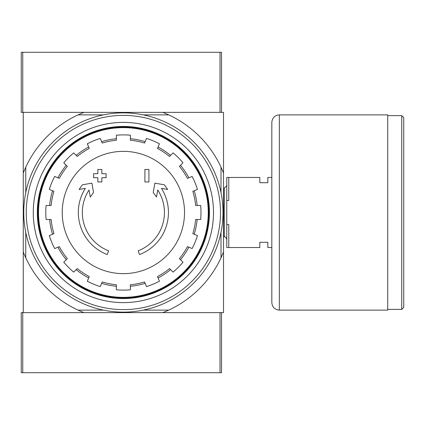 <?xml version="1.0" encoding="UTF-8"?>
<svg xmlns="http://www.w3.org/2000/svg" width="425" height="425" viewBox="0 0 425 425"><rect width="100%" height="100%" fill="white"/><g stroke="black" fill="none" stroke-linecap="round" stroke-linejoin="round"><path stroke-width="0.64" d="M107.265 254.575A45.061 45.061 0 0 1 85.34 188.36L79.082 189.46L82.397 184.811L91.896 183.138L93.537 192.467L90.281 197.041L89.037 190.007A41.055 41.055 0 0 0 108.566 250.787L107.265 254.575L108.566 250.787M139.506 254.575L138.199 250.787L139.506 254.575A45.061 45.061 0 0 0 161.431 188.36L167.689 189.46L164.369 184.811L154.875 183.138L153.228 192.467L156.49 197.041L157.728 190.007A41.055 41.055 0 0 1 138.199 250.787M148.915 181.958L144.909 181.958L144.909 169.442L148.915 169.442L148.915 181.958M101.857 181.958L97.851 181.958L97.851 177.703L93.596 177.703L93.596 173.697L97.851 173.697L97.851 169.442L101.857 169.442L101.857 173.697L106.112 173.697L106.112 177.703L101.857 177.703L101.857 181.958M168.72 310.128L162.887 312.63L223.513 312.63L223.513 251.998L221.011 257.837A107.642 107.642 0 0 1 168.72 310.128L143.257 310.128M220.012 372.709L220.012 312.63L83.884 312.63L78.046 310.128A107.642 107.642 0 0 1 25.755 257.837L23.253 251.998L23.253 312.63L83.884 312.63L22.753 312.63L22.753 372.709L221.51 372.709L221.51 312.63M221.011 192.626L221.011 167.163L223.513 173.002L223.513 112.37L23.253 112.37L23.253 251.998M223.513 173.002L223.513 251.998M221.011 232.374L221.011 257.837M221.011 167.163A107.642 107.642 0 0 0 168.72 114.872L143.257 114.872M103.509 114.872L78.046 114.872A107.642 107.642 0 0 0 25.755 167.163L25.755 192.626M25.755 232.374L25.755 257.837M103.509 310.128L78.046 310.128M78.046 114.872L83.884 112.37L21.25 112.37L21.25 52.291L221.51 52.291L221.51 112.37M220.012 52.291L220.012 112.37L162.887 112.37L168.72 114.872M23.253 173.002L25.755 167.163M38.521 212.5A84.862 84.862 0 0 1 165.814 139.007A84.862 84.862 0 0 1 165.814 285.993A84.862 84.862 0 0 1 38.521 212.5M37.873 212.5A85.51 85.51 0 0 1 166.138 138.444A85.51 85.51 0 0 1 166.138 286.556A85.51 85.51 0 0 1 37.873 212.5M123.383 151.353A61.147 61.147 0 0 1 184.53 212.5A61.147 61.147 0 0 1 123.383 273.647A61.147 61.147 0 0 1 62.236 212.5A61.147 61.147 0 0 1 123.383 151.353M130.395 289.786L130.395 284.755A72.595 72.595 0 0 0 144.558 281.94L146.482 286.583A77.6 77.6 0 0 0 159.433 281.217L157.51 276.574A72.595 72.595 0 0 0 169.522 268.547L173.076 272.106A77.6 77.6 0 0 0 182.989 262.193L179.43 258.634A72.595 72.595 0 0 0 187.457 246.627L192.1 248.551A77.6 77.6 0 0 0 197.466 235.599L192.822 233.676A72.595 72.595 0 0 0 195.638 219.507L200.669 219.507A77.6 77.6 0 0 0 200.669 205.493L195.638 205.493A72.595 72.595 0 0 0 192.822 191.324L197.466 189.401A77.6 77.6 0 0 0 192.1 176.449L187.457 178.373A72.595 72.595 0 0 0 179.43 166.366L182.989 162.807A77.6 77.6 0 0 0 173.076 152.894L169.522 156.453A72.595 72.595 0 0 0 157.51 148.426L159.433 143.783A77.6 77.6 0 0 0 146.482 138.417L144.558 143.06A72.595 72.595 0 0 0 130.395 140.245L130.395 135.214A77.6 77.6 0 0 0 116.376 135.214L116.376 140.245A72.595 72.595 0 0 0 102.207 143.06L100.284 138.417A77.6 77.6 0 0 0 87.332 143.783L89.255 148.426A72.595 72.595 0 0 0 77.249 156.453L73.69 152.894A77.6 77.6 0 0 0 63.777 162.807L67.336 166.366A72.595 72.595 0 0 0 59.309 178.373L54.666 176.449A77.6 77.6 0 0 0 49.3 189.401L53.943 191.324A72.595 72.595 0 0 0 51.127 205.493L46.102 205.493A77.6 77.6 0 0 0 46.102 219.507L51.127 219.507A72.595 72.595 0 0 0 53.943 233.676L49.3 235.599A77.6 77.6 0 0 0 54.666 248.551L59.309 246.627A72.595 72.595 0 0 0 67.336 258.634L63.777 262.193A77.6 77.6 0 0 0 73.69 272.106L77.249 268.547A72.595 72.595 0 0 0 89.255 276.574L87.332 281.217A77.6 77.6 0 0 0 100.284 286.583L102.207 281.94A72.595 72.595 0 0 0 116.376 284.755L116.376 289.786A77.6 77.6 0 0 0 130.395 289.786M49.619 205.493A74.099 74.099 0 0 1 52.551 190.745M57.917 177.793A74.099 74.099 0 0 1 66.268 165.298M76.181 155.385A74.099 74.099 0 0 1 88.682 147.034M101.628 141.668A74.099 74.099 0 0 1 116.376 138.736M130.395 138.736A74.099 74.099 0 0 1 145.137 141.668M158.089 147.034A74.099 74.099 0 0 1 170.584 155.385M180.498 165.298A74.099 74.099 0 0 1 188.849 177.793M194.214 190.745A74.099 74.099 0 0 1 197.147 205.493M197.147 219.507A74.099 74.099 0 0 1 194.214 234.255M188.849 247.207A74.099 74.099 0 0 1 180.498 259.702M170.584 269.615A74.099 74.099 0 0 1 158.089 277.966M145.137 283.332A74.099 74.099 0 0 1 130.395 286.264M116.376 286.264A74.099 74.099 0 0 1 101.628 283.332M88.682 277.966A74.099 74.099 0 0 1 76.181 269.615M66.268 259.702A74.099 74.099 0 0 1 57.917 247.207M52.551 234.255A74.099 74.099 0 0 1 49.619 219.507M26.254 212.5A97.128 97.128 0 0 1 171.944 128.387A97.128 97.128 0 0 1 171.944 296.613A97.128 97.128 0 0 1 26.254 212.5M33.267 212.5A90.116 90.116 0 0 1 168.443 134.454A90.116 90.116 0 0 1 168.443 290.546A90.116 90.116 0 0 1 33.267 212.5M23.752 212.5A99.631 99.631 0 0 1 173.198 126.22A99.631 99.631 0 0 1 173.198 298.78A99.631 99.631 0 0 1 23.752 212.5M37.331 212.5A86.052 86.052 0 0 1 166.409 137.976A86.052 86.052 0 0 1 166.409 287.024A86.052 86.052 0 0 1 37.331 212.5M22.753 312.63L21.25 312.63L21.25 372.709L22.753 372.709M271.83 247.547L267.824 247.547L267.824 242.287L259.813 242.287L259.813 247.547L228.772 247.547L228.772 224.517L226.769 224.517L226.769 247.547L228.772 247.547M271.83 177.453L267.824 177.453L267.824 182.713L259.813 182.713L259.813 177.453L228.772 177.453L228.772 200.483L226.769 200.483L226.769 224.517M226.769 200.483L226.769 177.453L228.772 177.453M223.513 188.148L224.267 188.148L224.267 236.852C225.032 236.433 225.872 237.267 226.769 239.355M226.769 185.645L224.267 188.148M403.75 117.624L403.75 307.376L401.747 309.379L401.747 115.621L403.75 117.624M387.728 115.621L401.747 115.621M387.728 114.872L387.728 310.128L279.337 310.128C274.778 309.682 272.271 307.179 271.83 302.616L271.83 122.384C272.271 117.821 274.778 115.318 279.337 114.872L387.728 114.872M22.753 112.37L22.753 52.291M279.337 114.872L279.337 310.128M223.513 236.852L224.267 236.852M387.728 309.379L401.747 309.379"/></g></svg>
